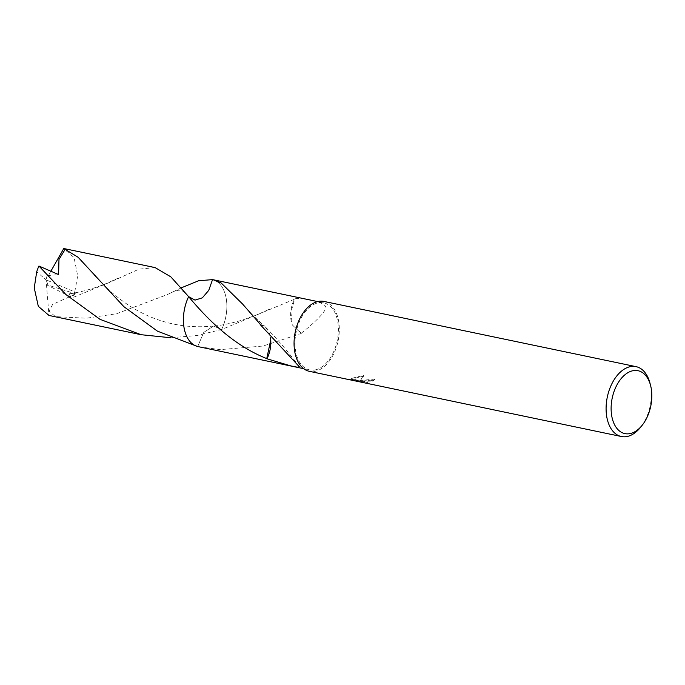 <?xml version="1.0" encoding="UTF-8"?>
<svg xmlns="http://www.w3.org/2000/svg" width="685" height="685" viewBox="0 0 685 685"><rect width="100%" height="100%" fill="white"/><g stroke="black" fill="none" stroke-linecap="round" stroke-linejoin="round"><path stroke-width="0.51" stroke-dasharray="3.42 2.57" d="M359.779 380.569L374.704 379.088A34.986 21.44 -78.2 0 1 372.323 380.423L372.315 381.117A35.697 21.877 101.8 0 0 374.695 379.798L359.771 381.271L363.615 376.108L351.559 379.07L358.949 381.459L350.669 379.952L350.129 378.908L358.957 380.749L351.568 378.377L363.624 375.38L359.771 381.271M323.988 301.434A35.697 21.877 -78.2 0 1 338.972 335.462A35.697 21.877 -78.2 0 1 316.205 371.047A35.697 21.877 -78.2 0 1 309.38 371.33M372.323 380.423L369.934 380.175L362.981 381.288L367.425 382.444L361.577 381.502L361.569 382.23L367.417 383.155L362.973 381.99L365.148 381.271L372.315 381.117M316.222 369.66A34.276 21.004 -78.2 0 1 309.671 369.926A34.276 21.004 -78.2 0 1 295.295 337.268A34.276 21.004 -78.2 0 1 317.146 303.104A34.276 21.004 -78.2 0 1 323.697 302.83A34.276 21.004 -78.2 0 1 338.073 335.496A34.276 21.004 -78.2 0 1 316.222 369.66M199.07 346.815L220.322 349.615L263.074 346.036L301.237 333.475L292.272 324.887L290.911 312.249L294.704 299.139L221.632 329.502L213.54 326.034L203.745 332.396L197.708 346.533L203.736 332.405L213.54 326.034L221.632 329.502L196.843 335.53L170.719 337.748M361.577 381.502L350.686 379.225L361.629 381.519M367.425 382.444L367.417 383.155M374.704 379.088L374.695 379.798M350.129 378.908L350.112 379.61M358.957 380.749L358.949 381.459M351.568 378.377L351.559 379.07M363.624 375.38L363.615 376.108M301.289 333.184C312.334 324.579 324.57 313.285 326 307.685C325.529 301.58 300.775 297.059 294.499 298.951A22.845 14.008 101.8 0 0 292.272 324.904L292.281 324.861M301.237 333.475A34.276 21.004 101.8 0 0 301.306 333.175L292.272 324.887M188.623 296.639L195.019 300.124L202.358 297.829L208.745 290.354L212.547 279.608A34.276 21.004 -78.2 0 1 220.613 285.003A34.276 21.004 -78.2 0 1 221.632 329.502A34.276 21.012 -78.2 0 0 220.604 284.994L220.604 284.994A34.276 21.012 -78.2 0 0 212.607 279.626M260.249 324.262L265.035 326.445L269.205 332.859L270.652 340.248M270.763 340.394A22.845 14.008 101.8 0 0 269.188 332.833M260.18 324.57L265.908 327.481L269.205 332.859M649.937 383.001A35.697 21.877 -78.2 0 1 640.715 427.106M155.135 267.604L139.046 269.145L109.377 282.477L72.507 297.675L70.709 296.896L69.322 293.831L75.924 293.951L52.702 304.32L49.072 311.153L55.408 316.633L86.413 318.217L116.544 313.739L167.337 294.584L181.165 287.88M39.542 266.559L47.291 274.736L46.075 279.84L74.759 291.896A34.276 21.004 -78.2 0 1 72.507 297.675M74.759 291.896L77.688 275.858L74.083 257.586L63.525 248.475M212.667 279.634A34.284 21.012 -78.2 0 1 226.855 307.017A34.284 21.012 -78.2 0 1 221.632 329.502M49.731 315.614L55.408 316.633M70.709 296.896L48.13 285.619L46.075 279.84L36.69 271.808M48.13 285.619L46.469 284.635L75.924 293.951M47.291 274.736L48.429 275.61L58.593 274.574M47.359 274.753L46.075 279.84L48.207 285.628M48.429 275.61L50.502 271.876M46.469 284.635L48.969 315.451M303.678 368.676L309.671 369.926M350.052 379.704L350.061 378.985M362.964 381.99L362.981 381.288M268.691 309.551L255.95 315.22L242.901 319.904C231.119 323.406 221.332 325.452 213.54 326.043M317.694 301.58L323.697 302.83M242.601 304.046C248.278 310.947 255.762 318.414 265.035 326.445M265.908 327.481C278.307 340.197 289.421 353.263 299.251 366.68M213.54 326.034C193.727 328.038 174.744 325.777 156.591 319.253C147.549 316.042 138.541 311.581 129.559 305.87C114.977 296.194 102.527 285.106 92.201 272.596M69.322 293.831C85.959 291.253 97.827 286.895 105.37 283.881L118.368 278.084M171.07 292.76C175.137 290.868 178.04 290.029 179.77 290.243C181.568 289.909 184.479 291.981 188.495 296.485"/><path stroke-width="1.03" d="M642.282 425.137L640.715 427.106A35.697 21.877 -78.2 0 1 628.231 436.242A35.697 21.877 -78.2 0 1 621.406 436.525A35.697 21.877 -78.2 0 1 606.43 402.506A35.697 21.877 -78.2 0 1 629.198 366.92A35.697 21.877 -78.2 0 1 636.014 366.638A35.697 21.877 -78.2 0 1 649.937 383.001L650.57 385.432A32.135 19.694 -78.2 0 1 642.282 425.137A32.135 19.694 -78.2 0 1 631.039 433.357A32.135 19.694 -78.2 0 1 611.114 407.832A32.135 19.694 -78.2 0 1 631.913 370.962A32.135 19.694 -78.2 0 1 650.57 385.432M621.406 436.525L309.38 371.33A35.697 21.877 -78.2 0 1 294.404 337.303A35.697 21.877 -78.2 0 1 317.172 301.717A35.697 21.877 -78.2 0 1 323.988 301.434L636.014 366.638M350.669 379.952L361.569 382.23M266.808 358.615C232.386 345.009 206.065 317.6 188.632 296.648L195.019 300.116L202.349 297.829L208.737 290.363L212.547 279.608L213.086 279.72L221.246 283.068L242.601 304.046L260.249 324.262A34.276 21.004 101.8 0 0 260.18 324.57L299.251 366.68L297.41 367.194L290.817 365.91L266.962 358.786A34.276 21.004 -78.2 0 1 266.765 358.597L270.652 340.248M197.708 346.533A34.284 21.012 -78.2 0 1 183.409 319.124A34.284 21.012 -78.2 0 1 188.623 296.639A34.276 21.012 -78.2 0 0 197.708 346.533L197.717 346.533A34.276 21.004 -78.2 0 1 188.632 296.648L170.813 276.834L155.135 267.604L63.756 248.518L78.133 257.286L123.891 306.683L157.43 331.146L197.708 346.533L303.678 368.676M181.165 287.88L198.564 280.773L212.547 279.608A34.276 21.012 -78.2 0 1 212.607 279.626M266.962 358.786A22.845 14.008 101.8 0 0 270.763 340.394M170.719 337.748L141.11 334.708L100.027 319.347L65.94 294.576L38.942 266.028L58.593 274.574L58.978 259.427L65.34 249.015M141.11 334.708L48.969 315.451L38.309 306.315L34.25 287.948L36.69 271.808A34.276 21.004 -78.2 0 1 38.942 266.028M50.502 271.876L63.756 248.518M213.086 279.72L317.694 301.58"/></g></svg>
